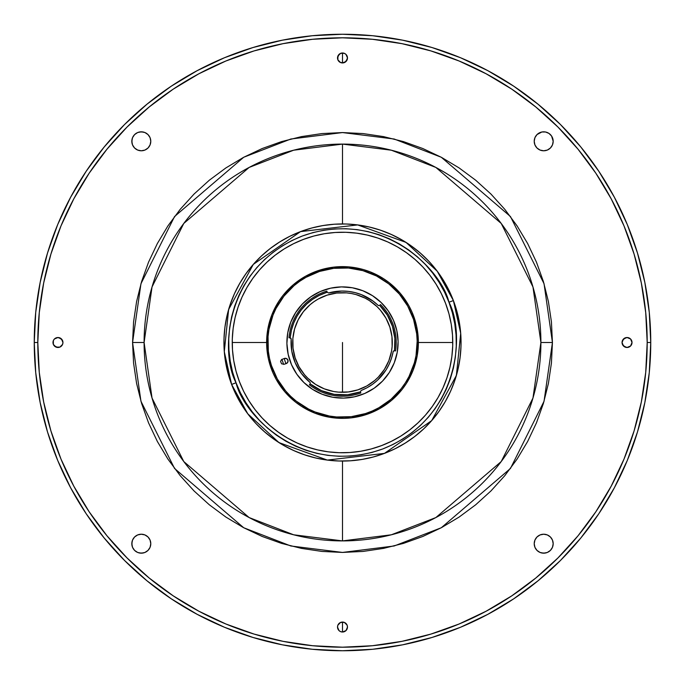 <?xml version="1.0" encoding="UTF-8"?>
<svg xmlns="http://www.w3.org/2000/svg" width="685" height="685" viewBox="0 0 685 685"><rect width="100%" height="100%" fill="white"/><g stroke="black" fill="none" stroke-linecap="round" stroke-linejoin="round"><path stroke-width="1.03" d="M448.958 302.239C465.012 331.754 461.005 417.704 382.761 448.958C303.421 477.308 243.543 415.521 236.042 382.761L231.607 384.439L247.79 413.817L278.949 442.587L327.327 460.08L384.439 453.393L431.696 420.607L456.381 375.483L460.697 333.287L453.393 300.561L448.958 302.239L453.393 300.561A118.556 118.556 0 0 1 384.439 453.393A118.556 118.556 0 0 1 231.607 384.439L236.256 395.108L241.925 405.272L248.561 414.827L256.104 423.69L264.478 431.764L273.598 438.982L283.384 445.267L293.745 450.567L304.577 454.831L315.768 458.008L327.216 460.072L338.81 460.996L350.446 460.791L362.005 459.447L373.368 456.972L384.439 453.393L395.108 448.744L405.272 443.075L414.827 436.439L423.69 428.896L431.764 420.522L438.982 411.402L445.267 401.615L450.567 391.255L454.831 380.423L458.008 369.232L460.072 357.784L460.996 346.19L460.791 334.554L459.447 322.995L456.972 311.632L453.393 300.561L448.744 289.892L443.075 279.728L436.439 270.173L428.896 261.31L420.522 253.236L411.402 246.018L401.615 239.733L391.255 234.433L380.423 230.169L369.232 226.992L357.784 224.928L346.19 224.004L334.554 224.209L322.995 225.553L311.632 228.028L300.561 231.607L289.892 236.256L279.728 241.925L270.173 248.561L261.31 256.104L253.236 264.478L246.018 273.598L239.733 283.384L234.433 293.745L230.169 304.577L226.992 315.768L224.928 327.216L224.004 338.81L224.209 350.446L225.553 362.005L228.028 373.368L231.607 384.439A118.556 118.556 0 0 1 300.561 231.607A118.556 118.556 0 0 1 453.393 300.561L437.21 271.183L406.051 242.413L357.673 224.92L300.561 231.607L253.304 264.393L228.619 309.517L224.303 351.713L231.607 384.439L236.042 382.761C219.988 353.246 223.995 267.296 302.239 236.042C381.579 207.692 441.457 269.479 448.958 302.239L452.391 312.865L454.763 323.774L456.056 334.871L456.261 346.036L455.362 357.176L453.384 368.162L450.336 378.908L446.243 389.303L441.157 399.244L435.121 408.645L428.193 417.405L420.436 425.445L411.933 432.68L402.763 439.051L393.002 444.496L382.761 448.958L372.135 452.391L361.226 454.763L350.129 456.056L338.964 456.261L327.824 455.362L316.838 453.384L306.092 450.336L295.697 446.243L285.756 441.157L276.355 435.121L267.595 428.193L259.555 420.436L252.32 411.933L245.949 402.763L240.503 393.002L236.042 382.761L232.609 372.135L230.237 361.226L228.944 350.129L228.739 338.964L229.638 327.824L231.616 316.838L234.664 306.092L238.757 295.697L243.843 285.756L249.879 276.355L256.807 267.595L264.564 259.555L273.067 252.32L282.237 245.949L291.998 240.503L302.239 236.042L312.865 232.609L323.774 230.237L334.871 228.944L346.036 228.739L357.176 229.638L368.162 231.616L378.908 234.664L389.303 238.757L399.244 243.843L408.645 249.879L417.405 256.807L425.445 264.564L432.68 273.067L439.051 282.237L444.496 291.998L448.958 302.239M445.627 303.498L441.311 293.574L436.037 284.121L429.863 275.233L422.85 266.996L415.067 259.487L406.573 252.774L397.471 246.925L387.838 241.993L377.769 238.037L367.365 235.083L356.714 233.165L345.925 232.292L335.111 232.489L324.365 233.739L313.79 236.042L303.498 239.373L293.574 243.689L284.121 248.963L275.233 255.137L266.996 262.149L259.487 269.933L252.774 278.427L246.925 287.529L241.993 297.162L238.037 307.231L235.083 317.634L233.165 328.286L232.292 339.075L232.489 349.889L233.739 360.635L236.042 371.21L239.373 381.502L243.689 391.426L248.963 400.879L255.137 409.767L262.149 418.004L269.933 425.513L278.427 432.226L287.529 438.075L297.162 443.007L307.231 446.962L317.634 449.917L328.286 451.835L339.075 452.708L349.889 452.511L360.635 451.261L371.21 448.958L381.502 445.627L391.426 441.311L400.879 436.037L409.767 429.863L418.004 422.85L425.513 415.067L432.226 406.573L438.075 397.471L443.007 387.838L446.962 377.769L449.917 367.365L451.835 356.714L452.708 345.925L452.511 335.111L451.261 324.365L448.958 313.79L445.627 303.498M275.464 378.043L275.764 378.608L275.464 378.043M278.204 382.787L277.862 382.239L278.204 382.787M406.796 382.787L407.138 382.239L406.796 382.787M409.536 378.043L409.236 378.608L409.536 378.043M344.598 266.653L345.24 266.671L344.598 266.653M452.759 342.5L418.381 342.5L452.759 342.5A110.259 110.259 0 0 1 342.5 452.759A110.259 110.259 0 0 1 232.241 342.5A110.259 110.259 0 0 0 342.5 452.759A110.259 110.259 0 0 0 452.759 342.5A110.259 110.259 0 0 0 342.5 232.241A110.259 110.259 0 0 0 232.241 342.5A110.259 110.259 0 0 1 342.5 232.241A110.259 110.259 0 0 1 452.759 342.5M266.619 342.5L232.241 342.5L266.619 342.5M341.087 266.636L348.528 266.859L333.655 267.141L319.124 270.318L319.484 271.44A74.691 74.691 0 0 1 413.56 319.484A74.691 74.691 0 0 1 365.516 413.56L365.876 414.682A75.881 75.881 0 0 0 414.682 319.124A75.881 75.881 0 0 0 319.124 270.318L305.484 276.26L293.274 284.755L282.956 295.466L287.854 289.858M282.956 295.466L278.632 301.528L271.868 314.775L267.818 329.091L266.636 343.913L266.859 336.472M266.636 343.913L268.374 358.692L272.955 372.837L276.26 379.516L284.755 391.726L295.466 402.044L289.858 397.146M295.466 402.044L301.528 406.368L314.775 413.132L329.091 417.182L343.913 418.364L336.472 418.141M343.913 418.364L351.345 417.859L365.876 414.682A75.881 75.881 0 0 1 270.318 365.876A75.881 75.881 0 0 1 319.124 270.318A75.881 75.881 0 0 1 414.682 319.124A75.881 75.881 0 0 1 365.876 414.682L379.516 408.739L391.726 400.245L402.044 389.534L397.146 395.142M402.044 389.534L406.368 383.472L413.132 370.225L417.182 355.909L418.364 341.087L418.141 348.528M418.364 341.087L416.626 326.308L412.045 312.163L408.739 305.484L400.245 293.274L389.534 282.956L395.142 287.854M389.534 282.956L383.472 278.632L370.225 271.868L363.17 269.488L348.528 266.859M285.876 363.701L284.198 358.52M352.33 287.768L362.819 290.74L372.52 295.697L381.074 302.453L388.147 310.75L393.464 320.263L396.82 330.632L398.096 341.464L397.231 352.33L394.26 362.819L389.303 372.52L382.547 381.074L374.25 388.147L364.737 393.464L354.368 396.82L343.536 398.096L332.67 397.231L322.181 394.26L312.48 389.303L303.926 382.547L296.853 374.25L291.536 364.737L288.179 354.368L286.904 343.536L287.768 332.67L290.74 322.181L295.697 312.48L302.453 303.926L310.75 296.853L320.263 291.536L330.632 288.179L341.464 286.904L352.33 287.768A55.605 55.605 0 0 0 325.366 289.601A55.605 55.605 0 0 1 395.399 325.366A55.605 55.605 0 0 1 359.634 395.399A55.605 55.605 0 0 0 382.555 381.065M386.109 376.998A55.605 55.605 0 0 0 396.016 357.613M397.223 352.338A55.605 55.605 0 0 0 381.065 302.445M376.998 298.891A55.605 55.605 0 0 0 357.613 288.984M393.113 351.773A51.452 51.452 0 0 0 393.121 351.739A51.452 51.452 0 0 1 361.141 390.459L360.421 391.871A52.522 52.522 0 0 1 310.125 383.857L309.397 384.79A53.704 53.704 0 0 0 360.824 392.984L360.421 391.871L347.483 394.783L334.237 394.363L321.505 390.647L310.125 383.857L310.159 382.624L301.434 373.505L295.295 362.973L291.801 351.294L291.159 339.118A1.182 1.182 0 0 0 290.08 337.859L290.183 337.876A52.522 52.522 0 0 1 326.317 292.538L325.949 291.408A53.704 53.704 0 0 0 289.001 337.765L290.183 337.876A1.182 1.182 0 0 1 291.159 339.118L290.183 337.876L291.416 330.307L293.737 322.995L297.093 316.102L301.426 309.766L306.632 304.131L312.6 299.319L319.21 295.423L326.317 292.538A52.522 52.522 0 0 1 327.199 292.255L326.848 291.125A53.704 53.704 0 0 0 325.949 291.408A53.704 53.704 0 0 1 326.848 291.125M361.406 294.644L361.397 294.644A51.452 51.452 0 0 0 328.612 292.957A51.452 51.452 0 0 1 378.094 305.339L378.094 305.339A51.452 51.452 0 0 0 378.069 305.313M372.597 384.234A51.452 51.452 0 0 0 372.631 384.208L367.083 387.701A51.452 51.452 0 0 0 367.117 387.684M377.683 380.047A51.452 51.452 0 0 0 386.015 369.96L377.683 380.047L372.631 384.208M391.529 358.109A51.452 51.452 0 0 0 391.537 358.084L389.149 364.206A51.452 51.452 0 0 0 389.157 364.197L386.015 369.96M289.001 337.765A53.704 53.704 0 0 1 325.949 291.408L326.317 292.538A52.522 52.522 0 0 1 327.199 292.255L328.612 292.957L341.781 291.048L348.442 291.39L354.993 292.589L361.346 294.618L372.991 301.049A51.452 51.452 0 0 0 372.974 301.04L378.454 305.578L379.67 305.39A52.522 52.522 0 0 1 394.363 350.771L395.536 350.951A53.704 53.704 0 0 0 380.509 304.56L379.67 305.39L387.308 315.1L392.462 326.317L394.86 338.433L394.474 350.78A1.182 1.182 0 0 0 393.121 351.739A1.182 1.182 0 0 1 394.363 350.771L393.267 351.337L391.529 358.101M310.194 304.602L303.429 311.632L298.155 319.852L294.584 328.937L292.863 338.544A49.791 49.791 0 0 0 333.672 391.503L338.544 392.137A49.791 49.791 0 0 0 357.844 389.868A49.791 49.791 0 0 1 295.132 357.844A49.791 49.791 0 0 1 327.156 295.132A49.791 49.791 0 0 0 314.09 301.606L310.194 304.602A49.791 49.791 0 0 0 306.657 307.933M314.038 301.64A49.791 49.791 0 0 0 310.219 304.585M306.623 307.976A49.791 49.791 0 0 0 298.172 319.809M333.723 391.512A49.791 49.791 0 0 0 338.51 392.137M378.385 377.024A49.791 49.791 0 0 0 391.512 351.311L392.137 346.456L391.957 336.695L389.868 327.156L385.972 318.208L380.398 310.194L377.05 306.64A49.791 49.791 0 0 0 351.328 293.497L346.456 292.863A49.791 49.791 0 0 0 327.156 295.132A49.791 49.791 0 0 1 389.868 327.156A49.791 49.791 0 0 1 357.844 389.868A49.791 49.791 0 0 0 370.902 383.394M370.962 383.36A49.791 49.791 0 0 0 374.772 380.415M338.544 392.137L348.305 391.957L357.844 389.868L366.792 385.972L374.806 380.398A49.791 49.791 0 0 0 378.343 377.067M391.512 351.285A49.791 49.791 0 0 0 392.137 346.473M392.137 346.43A49.791 49.791 0 0 0 389.876 327.173M389.868 327.139A49.791 49.791 0 0 0 380.406 310.211M380.38 310.185A49.791 49.791 0 0 0 377.058 306.649M351.268 293.488A49.791 49.791 0 0 0 346.49 292.863M367.083 387.701L361.911 390.15M346.456 292.863L336.695 293.043L327.156 295.132L318.208 299.028L314.064 301.623M292.863 338.544L293.043 348.305L295.132 357.844L299.028 366.792L304.602 374.806L307.95 378.36L315.614 384.413L324.305 388.849L333.698 391.512M374.806 380.398L378.36 377.05L384.413 369.386L388.849 360.695L391.512 351.302M377.05 306.64L369.386 300.587L365.148 298.155L356.063 294.584L351.302 293.488M309.877 382.29A51.452 51.452 0 0 1 291.159 339.118L291.159 339.118A51.452 51.452 0 0 0 291.159 339.135L291.091 340.368M291.082 344.469L291.202 346.49M291.622 350.163L291.973 352.218M292.837 355.952L293.351 357.733M297.838 368.059L298.728 369.549M300.929 372.82L302.171 374.455M304.568 377.264L305.99 378.754M308.875 381.442L309.885 382.298M366.218 388.164L367.306 387.582M372.315 384.439L373.539 383.54M376.99 380.68L378.411 379.353M381.417 376.168L382.47 374.9M385.929 370.097L386.434 369.292M388.823 364.891L389.619 363.178M391.169 359.205L391.734 357.45M373.556 301.477L372.075 300.39M368.367 298.018L366.783 297.136M355.609 292.743L353.88 292.324M349.538 291.527L347.697 291.313M342.294 291.048L341.678 291.056M335.693 291.502L333.997 291.75M329.656 292.675L328.603 292.957M332.662 397.223A55.605 55.605 0 0 0 359.634 395.399A55.605 55.605 0 0 1 289.601 359.634A55.605 55.605 0 0 1 325.366 289.601A55.605 55.605 0 0 0 302.445 303.934M298.891 308.002A55.605 55.605 0 0 0 288.984 327.387M287.777 332.662A55.605 55.605 0 0 0 303.934 382.555M308.002 386.109A55.605 55.605 0 0 0 327.387 396.016M286.159 363.615L284.129 364.274L286.159 363.615A2.723 2.723 0 0 0 285.003 358.315A2.723 2.723 0 0 0 284.481 358.426A2.723 2.723 0 0 1 287.906 360.182A2.723 2.723 0 0 1 286.159 363.615L287.743 362.262L287.906 360.182L286.553 358.589L284.472 358.426L281.518 359.599L280.567 361.457L281.595 363.821L284.129 364.274M319.484 271.44L333.792 268.315L348.434 268.041L362.844 270.635L376.476 275.978L388.797 283.89L399.346 294.045L407.703 306.067L413.56 319.484L416.685 333.792L417.182 341.104L416.018 355.703L414.365 362.844L409.022 376.476L405.366 382.829L401.11 388.797L390.955 399.346L378.933 407.703L372.366 410.957L365.516 413.56L351.208 416.685L336.566 416.959L329.297 416.018L315.211 412.027L308.524 409.022L296.203 401.11L290.68 396.29L285.654 390.955L277.297 378.933L271.44 365.516L269.53 358.435L268.315 351.208L268.041 336.566L268.982 329.297L272.972 315.211L275.978 308.524L283.89 296.203L294.045 285.654L299.85 281.184L306.067 277.297L319.484 271.44L319.124 270.318A75.881 75.881 0 0 0 270.318 365.876A75.881 75.881 0 0 0 365.876 414.682L365.516 413.56A74.691 74.691 0 0 1 271.44 365.516A74.691 74.691 0 0 1 319.484 271.44M299.174 280.208L293.274 284.755M269.488 321.83L267.818 329.091M280.208 385.826L284.755 391.726M321.83 415.512L329.091 417.182M385.826 404.792L391.726 400.245M415.512 363.17L417.182 355.909M404.792 299.174L400.245 293.274M363.17 269.488L355.909 267.818M283.599 364.386L281.955 359.3M342.5 342.5L342.5 392.291L342.5 342.5M342.5 223.944L342.5 144.098A198.402 198.402 0 0 0 144.098 342.5L152.036 398.053L183.777 461.544L249.134 517.56L293.659 534.797L342.5 540.902L391.341 534.797L435.865 517.56L501.223 461.544L532.964 398.053L540.902 342.5L552.435 342.5L544.044 401.282L510.453 468.463L441.294 527.741L394.175 545.979L342.5 552.435L290.825 545.979L243.706 527.741L174.547 468.463L140.956 401.282L132.565 342.5L144.098 342.5A198.402 198.402 0 0 0 342.5 540.902L342.5 461.056L342.5 540.902A198.402 198.402 0 0 0 540.902 342.5A198.402 198.402 0 0 0 342.5 144.098L342.5 223.944L342.5 144.098L293.659 150.203L249.134 167.44L183.777 223.456L152.036 286.947L144.098 342.5L132.565 342.5L140.956 283.718L174.547 216.537L243.706 157.259L290.825 139.021L342.5 132.565L394.175 139.021L441.294 157.259L510.453 216.537L544.044 283.718L552.435 342.5L540.902 342.5L532.964 286.947L501.223 223.456L435.865 167.44L391.341 150.203L342.5 144.098M553 545.551L553.18 543.702A9.487 9.487 0 0 1 543.702 553.18A9.487 9.487 0 0 1 534.214 543.702L534.934 540.071L536.989 536.989L540.071 534.934L543.702 534.214L547.332 534.934L550.406 536.989L552.461 540.071L553.18 543.702L552.461 547.332L550.406 550.406L547.332 552.461L543.702 553.18L540.071 552.461L536.989 550.406L534.934 547.332L534.214 543.702A9.487 9.487 0 0 1 543.702 534.214A9.487 9.487 0 0 1 553.18 543.702L553 541.852M150.786 543.702A9.487 9.487 0 0 1 141.298 553.18A9.487 9.487 0 0 1 131.82 543.702L132.539 540.071L134.594 536.989L137.668 534.934L141.298 534.214L144.929 534.934L148.011 536.989L150.066 540.071L150.786 543.702L150.066 547.332L148.011 550.406L144.929 552.461L141.298 553.18L137.668 552.461L134.594 550.406L132.539 547.332L131.82 543.702A9.487 9.487 0 0 1 141.298 534.214A9.487 9.487 0 0 1 150.786 543.702M150.786 141.298A9.487 9.487 0 0 1 141.298 150.786A9.487 9.487 0 0 1 131.82 141.298A9.487 9.487 0 0 1 141.298 131.82A9.487 9.487 0 0 1 150.786 141.298L150.066 144.929L148.011 148.011L144.929 150.066L141.298 150.786L137.668 150.066L134.594 148.011L132.539 144.929L131.82 141.298L132.539 137.668L134.594 134.594L137.668 132.539L141.298 131.82L144.929 132.539L148.011 134.594L150.066 137.668L150.786 141.298M553 143.148L553.18 141.298A9.487 9.487 0 0 1 543.702 150.786A9.487 9.487 0 0 1 534.214 141.298A9.487 9.487 0 0 1 543.702 131.82A9.487 9.487 0 0 1 553.18 141.298L552.461 144.929L550.406 148.011L547.332 150.066L543.702 150.786L540.071 150.066L536.989 148.011L534.934 144.929L534.214 141.298L534.934 137.668L536.989 134.594L541.852 131.999L545.551 131.999L548.968 133.412L551.588 136.032L553.18 141.298L553 139.449M338.981 54.44L337.517 57.96L337.902 59.869L340.591 62.566L344.409 62.566L347.098 59.869L347.483 57.96A4.983 4.983 0 0 1 342.5 62.943A4.983 4.983 0 0 1 337.517 57.96A4.983 4.983 0 0 1 342.5 52.985A4.983 4.983 0 0 1 347.483 57.96L346.019 61.479L342.5 62.943L342.5 52.985L342.5 62.943L340.591 62.566L337.902 59.869L337.902 56.059L340.591 53.361L344.409 53.361L346.019 54.44L347.483 57.96L346.019 54.44M632.015 342.5A4.983 4.983 0 0 1 627.04 347.483A4.983 4.983 0 0 1 622.057 342.5A4.983 4.983 0 0 1 627.04 337.517A4.983 4.983 0 0 1 632.015 342.5L630.56 346.019L627.04 347.483L623.521 346.019L622.057 342.5L623.521 338.981L627.04 337.517L630.56 338.981L632.015 342.5M54.44 346.019L57.96 347.483L59.869 347.098L62.566 344.409L62.943 342.5A4.983 4.983 0 0 1 57.96 347.483A4.983 4.983 0 0 1 52.985 342.5A4.983 4.983 0 0 1 57.96 337.517A4.983 4.983 0 0 1 62.943 342.5L62.566 344.409L59.869 347.098L56.059 347.098L53.361 344.409L53.361 340.591L54.44 338.981L57.96 337.517L59.869 337.902L62.566 340.591L62.943 342.5L61.479 338.981L57.96 337.517L54.44 338.981M346.019 630.56L347.483 627.04A4.983 4.983 0 0 1 342.5 632.015A4.983 4.983 0 0 1 337.517 627.04A4.983 4.983 0 0 1 342.5 622.057A4.983 4.983 0 0 1 347.483 627.04L346.019 630.56L342.5 632.015L342.5 622.057L342.5 632.015L340.591 631.638L338.981 630.56L337.517 627.04L337.902 625.131L340.591 622.434L344.409 622.434L347.098 625.131L347.483 627.04L347.098 625.131L344.409 622.434L340.591 622.434L337.902 625.131L337.517 627.04L338.981 630.56M34.25 342.5L37.803 342.5A304.697 304.697 0 0 1 342.5 37.803A304.697 304.697 0 0 1 647.197 342.5L650.75 342.5A308.25 308.25 0 0 0 342.5 34.25A308.25 308.25 0 0 0 34.25 342.5A308.25 308.25 0 0 1 342.5 34.25A308.25 308.25 0 0 1 650.75 342.5A308.25 308.25 0 0 1 342.5 650.75A308.25 308.25 0 0 1 34.25 342.5A308.25 308.25 0 0 0 342.5 650.75A308.25 308.25 0 0 0 650.75 342.5L647.197 342.5A304.697 304.697 0 0 1 342.5 647.197A304.697 304.697 0 0 1 37.803 342.5L34.25 342.5L35.731 372.717L40.175 402.634L47.522 431.978L57.711 460.466L70.649 487.806L86.199 513.759L104.223 538.05L124.533 560.467L146.95 580.777L171.241 598.801L197.194 614.351L224.534 627.289L253.022 637.478L282.366 644.825L312.283 649.269L342.5 650.75L372.717 649.269L402.634 644.825L431.978 637.478L460.466 627.289L487.806 614.351L513.759 598.801L538.05 580.777L560.467 560.467L580.777 538.05L598.801 513.759L614.351 487.806L627.289 460.466L637.478 431.978L644.825 402.634L649.269 372.717L650.75 342.5L649.269 312.283L644.825 282.366L637.478 253.022L627.289 224.534L614.351 197.194L598.801 171.241L580.777 146.95L560.467 124.533L538.05 104.223L513.759 86.199L487.806 70.649L460.466 57.711L431.978 47.522L402.634 40.175L372.717 35.731L342.5 34.25L312.283 35.731L282.366 40.175L253.022 47.522L224.534 57.711L197.194 70.649L171.241 86.199L146.95 104.223L124.533 124.533L104.223 146.95L86.199 171.241L70.649 197.194L57.711 224.534L47.522 253.022L40.175 282.366L35.731 312.283L34.25 342.5M342.5 647.197L372.366 645.724L401.941 641.34L430.951 634.07L459.104 624.001L486.127 611.217L511.781 595.847L535.798 578.029L557.95 557.95L578.029 535.798L595.847 511.781L611.217 486.127L624.001 459.104L634.07 430.951L641.34 401.941L645.724 372.366L647.197 342.5L645.724 312.634L641.34 283.059L634.07 254.049L624.001 225.896L611.217 198.873L595.847 173.219L578.029 149.202L557.95 127.05L535.798 106.971L511.781 89.153L486.127 73.783L459.104 60.999L430.951 50.93L401.941 43.66L372.366 39.276L342.5 37.803L312.634 39.276L283.059 43.66L254.049 50.93L225.896 60.999L198.873 73.783L173.219 89.153L149.202 106.971L127.05 127.05L106.971 149.202L89.153 173.219L73.783 198.873L60.999 225.896L50.93 254.049L43.66 283.059L39.276 312.634L37.803 342.5L39.276 372.366L43.66 401.941L50.93 430.951L60.999 459.104L73.783 486.127L89.153 511.781L106.971 535.798L127.05 557.95L149.202 578.029L173.219 595.847L198.873 611.217L225.896 624.001L254.049 634.07L283.059 641.34L312.634 645.724L342.5 647.197M346.482 460.988L352.287 460.654M358.075 460.029L363.821 459.121M369.515 457.94L375.149 456.475M380.714 454.729L386.16 452.725M391.529 450.447L396.752 447.913M401.864 445.122L406.821 442.09M411.634 438.811L416.274 435.309M420.753 431.567L425.017 427.628M429.101 423.476L432.963 419.126M436.628 414.588L440.044 409.895M443.238 405.015L446.175 400.006M448.88 394.843L451.312 389.568M453.496 384.157L455.405 378.677M457.049 373.077L458.411 367.434M459.489 361.706L460.294 355.952M460.808 350.155L461.039 344.349M460.988 338.518L460.654 332.713M460.029 326.925L459.121 321.179M457.94 315.485L456.475 309.851M454.729 304.286L452.725 298.84M450.447 293.471L447.913 288.248M445.122 283.136L442.09 278.178M438.811 273.366L435.309 268.725M431.567 264.247L427.628 259.983M423.476 255.899L419.126 252.037M414.588 248.372L409.895 244.956M405.015 241.762L400.006 238.825M394.843 236.119L389.568 233.688M384.157 231.504L378.677 229.595M373.077 227.951L367.434 226.589M361.706 225.511L355.952 224.706M350.155 224.192L344.349 223.961M338.518 224.012L332.713 224.346M326.925 224.971L321.179 225.879M315.485 227.06L309.851 228.525M304.286 230.271L298.84 232.275M293.471 234.553L288.248 237.087M283.136 239.878L278.178 242.91M273.366 246.189L268.725 249.691M264.247 253.433L259.983 257.372M255.899 261.524L252.037 265.874M248.372 270.412L244.956 275.105M241.762 279.985L238.825 284.994M236.119 290.157L233.688 295.432M231.504 300.843L229.595 306.323M227.951 311.923L226.589 317.566M225.511 323.294L224.706 329.048M224.192 334.845L223.961 340.65M224.012 346.482L224.346 352.287M224.971 358.075L225.879 363.821M227.06 369.515L228.525 375.149M230.271 380.714L232.275 386.16M234.553 391.529L237.087 396.752M239.878 401.864L242.91 406.821M246.189 411.634L249.691 416.274M253.433 420.753L257.372 425.017M261.524 429.101L265.874 432.963M270.412 436.628L275.105 440.044M279.985 443.238L284.994 446.175M290.157 448.88L295.432 451.312M300.843 453.496L306.323 455.405M311.923 457.049L317.566 458.411M323.294 459.489L329.048 460.294M334.845 460.808L340.65 461.039M132.565 342.5L133.575 321.924L136.598 301.546L141.598 281.561L148.542 262.158L157.353 243.535L167.945 225.862L180.215 209.319L194.052 194.052L209.319 180.215L225.862 167.945L243.535 157.353L262.158 148.542L281.561 141.598L301.546 136.598L321.924 133.575L342.5 132.565L363.076 133.575L383.454 136.598L403.439 141.598L422.842 148.542L441.465 157.353L459.138 167.945L475.681 180.215L490.948 194.052L504.785 209.319L517.055 225.862L527.647 243.535L536.458 262.158L543.402 281.561L548.402 301.546L551.425 321.924L552.435 342.5L551.425 363.076L548.402 383.454L543.402 403.439L536.458 422.842L527.647 441.465L517.055 459.138L504.785 475.681L490.948 490.948L475.681 504.785L459.138 517.055L441.465 527.647L422.842 536.458L403.439 543.402L383.454 548.402L363.076 551.425L342.5 552.435L321.924 551.425L301.546 548.402L281.561 543.402L262.158 536.458L243.535 527.647L225.862 517.055L209.319 504.785L194.052 490.948L180.215 475.681L167.945 459.138L157.353 441.465L148.542 422.842L141.598 403.439L136.598 383.454L133.575 363.076L132.565 342.5M486.127 611.217L459.104 624.001M541.852 553L545.551 553M131.999 541.852L131.999 545.551M139.449 553L143.148 553M131.999 139.449L131.999 143.148M134.594 148.011L136.032 149.184M143.148 131.999L139.449 131.999M545.551 131.999L541.852 131.999M342.5 52.985L340.591 53.361M630.56 338.981L627.04 337.517L625.131 337.902L622.434 340.591L622.057 342.5L622.434 344.409L625.131 347.098L627.04 347.483L630.56 346.019M340.591 631.638L342.5 632.015"/></g></svg>
